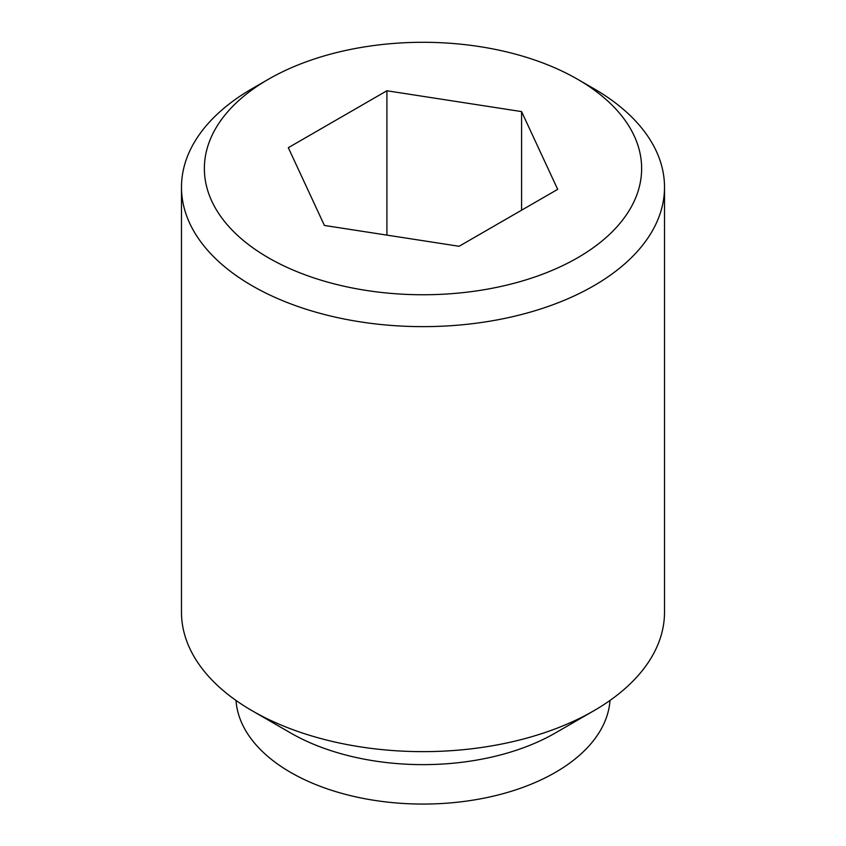 <?xml version="1.0" encoding="UTF-8"?>
<svg xmlns="http://www.w3.org/2000/svg" width="846" height="846" viewBox="0 0 846 846"><rect width="100%" height="100%" fill="white"/><g stroke="black" fill="none" stroke-linecap="round" stroke-linejoin="round"><path stroke-width="1.27" d="M290.654 732.985L290.654 732.985A187.167 108.055 180 0 1 290.643 732.985L252.224 710.799L290.654 732.985A187.167 108.055 180 0 0 555.346 732.985L593.776 710.799A241.512 139.431 180 0 1 252.224 710.799L252.224 710.799A241.512 139.431 180 0 1 181.488 612.208L181.488 187.199A241.512 139.431 180 0 1 252.224 88.608L268.404 79.27A218.628 126.223 180 0 1 577.596 79.27L577.596 79.27A218.628 126.223 180 0 1 577.596 257.787A218.628 126.223 180 0 1 268.404 257.776A218.628 126.223 180 0 1 268.404 79.27M610.008 700.435A187.167 108.055 180 0 1 491.071 796.668A187.167 108.055 180 0 1 290.654 772.419A187.167 108.055 180 0 1 235.992 700.435M593.776 88.608L577.596 79.27L593.776 88.608A241.512 139.431 180 0 1 664.512 187.199A241.512 139.431 180 0 1 515.426 316.023A241.512 139.431 180 0 1 252.224 285.8A241.512 139.431 180 0 1 181.488 187.199M521.591 111.598L557.683 189.356L459.092 246.281L324.409 225.448L288.317 147.69L386.908 90.765L521.591 111.598L521.591 210.199M386.908 90.765L386.908 235.114M664.512 187.199L664.512 612.208A241.512 139.431 180 0 1 593.776 710.799"/></g></svg>
